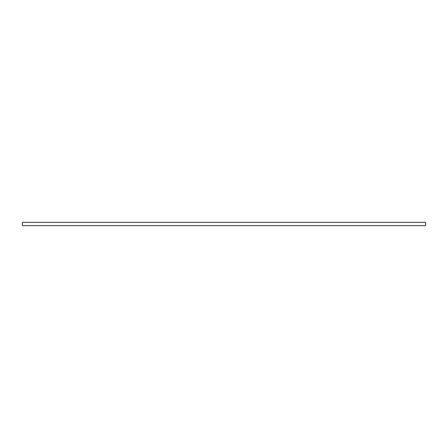 <?xml version="1.0" encoding="UTF-8"?>
<svg xmlns="http://www.w3.org/2000/svg" width="448" height="448" viewBox="0 0 448 448"><rect width="100%" height="100%" fill="white"/><g stroke="black" fill="none" stroke-linecap="round" stroke-linejoin="round"><path stroke-width="0.67" d="M425.6 222.359L22.4 222.359L22.4 225.641L425.6 225.641L425.6 222.359"/></g></svg>
